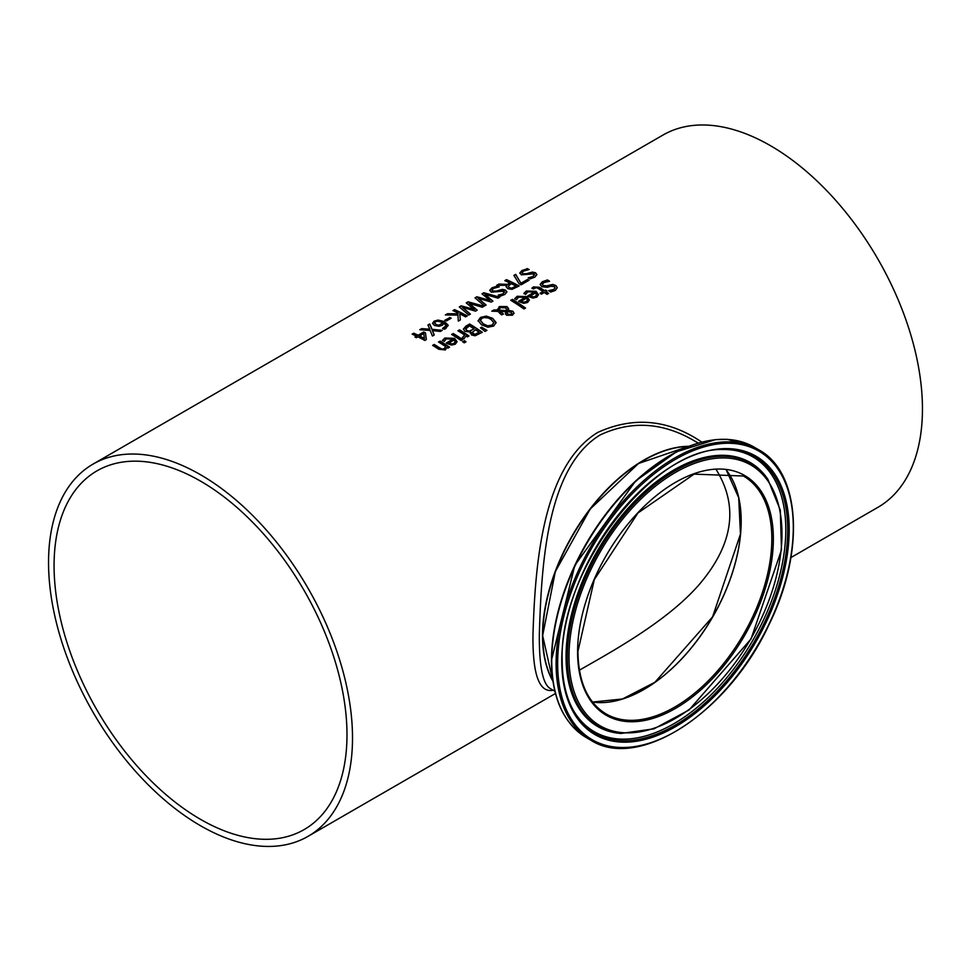 <?xml version="1.0" encoding="UTF-8"?>
<svg xmlns="http://www.w3.org/2000/svg" width="971" height="971" viewBox="0 0 971 971"><rect width="100%" height="100%" fill="white"/><g stroke="black" fill="none" stroke-linecap="round" stroke-linejoin="round"><path stroke-width="1.46" d="M432.374 330.589L434.255 334.971L432.435 336.027L430.153 330.48L419.763 329.727L421.693 328.623L429.825 329.205L427.92 325.03L429.74 323.974L432.046 329.303L442.278 330.334L440.349 331.451L432.374 330.589L434.146 335.031M428.029 325.261L429.74 324.278L432.046 329.594L441.854 330.589M420.237 329.764L421.693 328.914L429.825 329.205M523.903 293.643L526.343 291.288L536.041 291.591L538.529 294.82M527.969 296.119L534.305 292.162L527.763 291.834L525.639 294.431A214.931 124.094 -120 0 0 523.903 293.351L526.343 290.997L536.041 291.3L538.529 294.674L536.72 297.199L532.909 298.073L528.6 296.531A214.931 124.094 -120 0 0 527.726 295.961L534.305 292.162M532.958 297.09L535.494 296.543L536.647 294.953L535.531 292.951L530.506 295.852L532.958 297.09L535.494 296.252L536.647 294.662M530.506 295.852L532.958 296.798M514.739 298.934L517.179 296.58L526.877 296.883L529.365 300.112M525.141 297.454L518.599 297.126L516.475 299.723A214.931 124.094 -120 0 0 514.739 298.643L517.179 296.289L526.877 296.592L529.365 299.966L527.556 302.491L523.745 303.365L519.436 301.823A214.931 124.094 -120 0 0 518.563 301.253L525.141 297.454L518.805 301.411M523.794 302.09L526.331 301.544L527.484 299.954L526.331 301.835L523.794 302.382L521.342 301.144L523.794 302.382M527.484 299.954L526.367 298.243L521.342 301.144M540.179 284.649L542.328 282.039L547.474 280.243A214.579 123.887 60 0 1 549.234 281.335M548.773 290.887L553.688 289.807L555.048 287.926M542.376 284.479L543.202 285.814L546.709 286.154L552.778 284.734L555.885 285.79L557.281 287.853M548.773 290.596L553.688 289.504L555.06 287.78L554.307 286.627L550.691 286.263L547.426 287.319L541.721 286.7L540.179 284.357L542.328 281.748L547.474 279.951A214.931 124.094 60 0 1 549.586 281.262L543.918 282.573L542.364 284.333L543.202 285.523L546.709 285.862L552.778 284.442L555.885 285.498L557.281 287.707L555.254 290.463L550.666 292.065A214.931 124.094 -120 0 0 548.651 290.669L548.773 290.754M512.324 299.347A214.931 124.094 60 0 1 525.554 308.05L523.952 308.972A214.931 124.094 -120 0 0 510.722 300.27L512.324 299.638A214.579 123.887 60 0 1 525.323 308.183M510.964 300.415L512.324 299.638M531.95 288.399L533.455 287.222L539.33 287.537A214.579 123.887 60 0 1 544.585 290.948L545.666 290.329A214.579 123.887 60 0 1 546.758 291.069M540.277 293.436L542.995 291.579A214.931 124.094 -120 0 0 538.468 288.63L536.393 287.598L533.382 288.994A214.931 124.094 -120 0 0 531.95 288.108L533.455 286.918L539.33 287.234A214.931 124.094 60 0 1 544.585 290.657L545.666 290.038A214.931 124.094 60 0 1 546.989 290.936L545.92 291.555A214.931 124.094 60 0 1 548.639 293.436L547.049 294.359A214.931 124.094 -120 0 0 544.318 292.477L541.369 294.177A214.931 124.094 -120 0 0 540.046 293.278L542.995 291.579M545.92 291.555L545.92 291.846A214.579 123.887 60 0 1 548.421 293.57M478.133 320.818L480.499 317.408L486.301 316.097L492.685 318.33L496.06 322.506L493.693 326.062L487.891 327.215L481.495 324.8L478.12 320.527M478.133 321.11L480.499 317.699L486.301 316.388L492.685 318.622L496.072 322.942M488.11 325.758L492.224 325.042L493.729 322.518L490.938 319.35L488.182 317.966L484.044 317.553L481.944 318.294L480.427 320.345L483.242 323.78L488.11 326.05L492.224 325.334L493.729 322.809M480.439 320.503L483.242 324.083L488.11 326.05M507.323 311.655L507.08 313.075L508.124 314.167L511.45 314.446L511.292 312.261L507.323 311.655L507.08 313.366L507.323 311.946L507.08 313.366L508.124 314.47L511.45 314.738L512.13 313.645M506.935 309.312L506.935 310.404L505.648 307.856L500.223 307.661L499.021 310.089L506.935 310.696L506.935 309.603L506.935 310.696L499.021 310.38L498.936 309.603M499.847 311.436L503.354 313.924L501.691 314.883A214.931 124.094 -120 0 0 500.866 314.337L497.977 311.375L491.812 311.193L493.984 309.931L497.528 310.052L499.3 306.545L506.996 306.581L508.573 308.523L508.355 310.332L512.882 311.242L514.023 313.148L512.457 315.223L506.631 315.247L505.393 313.791L505.915 311.715L499.847 311.436L503.354 314.216M505.393 314.082L505.915 311.715M508.355 310.332L512.882 311.545L514.023 313.439M492.297 311.205L493.984 310.222L497.528 310.344L499.3 306.836L506.996 306.885L508.634 309.179M511.45 314.738L512.142 313.803M498.924 309.749L499.021 310.38M497.443 309.227L497.528 310.344M481.64 327.166L486.932 330.346L485.039 331.439L480.487 327.822L481.64 327.166L486.689 330.492M480.706 327.992L481.64 327.458M470.243 333.199L470.522 332.082A214.931 124.094 -120 0 0 470.462 332.046L464.939 331.366L463.385 329.108L469.636 324.278A214.579 123.887 60 0 1 482.077 332.422M465.679 328.914L466.614 330.601L469.612 331.281L474.066 328.817A214.931 124.094 -120 0 0 469.394 325.843L465.643 329.133M472.052 332.543L472.974 334.048L474.94 334.582L479.176 332.264A214.931 124.094 -120 0 0 475.474 329.739L472.003 332.689M472.052 332.252L474.94 334.582M474.94 334.291L479.176 332.264M465.679 328.623L466.614 330.31L469.612 331.281M469.612 330.99L474.066 328.817M463.349 329.145L466.007 326.086L469.636 323.986A214.931 124.094 60 0 1 482.296 332.288L475.11 335.784L471.457 334.934L470.522 332.082L470.243 333.053M462.33 337.665L464.636 335.031A214.931 124.094 -120 0 0 457.899 330.771L459.501 329.849A214.931 124.094 60 0 1 469.005 335.954L467.403 336.888A214.931 124.094 -120 0 0 465.983 335.93L463.907 338.83A214.931 124.094 -120 0 0 462.245 337.714L462.33 337.774M462.33 337.957L464.636 335.031M459.501 329.849L459.501 330.14A214.579 123.887 60 0 1 468.762 336.1M458.142 330.917L459.501 330.14M451.831 334.558L453.19 333.781A214.579 123.887 60 0 1 462.451 339.741M453.19 333.49A214.931 124.094 60 0 1 462.694 339.607L461.091 340.53A214.931 124.094 -120 0 0 451.588 334.412L453.19 333.781M464.369 340.627A214.931 124.094 60 0 1 466.031 341.792L464.223 342.836A214.931 124.094 -120 0 0 462.56 341.683L464.369 340.918A214.579 123.887 60 0 1 465.801 341.926M462.791 341.841L464.369 340.918M442.448 340.675L444.888 338.309L454.586 338.624L457.074 341.841M446.514 343.139L452.85 339.195L446.308 338.867L444.196 341.464A214.931 124.094 -120 0 0 442.448 340.384L444.888 338.017L454.586 338.333L457.086 341.695L455.265 344.22L451.454 345.093L447.146 343.552A214.931 124.094 -120 0 0 446.272 342.994L452.85 339.195M451.515 344.122L454.052 343.576L455.193 341.974L454.076 339.984L449.063 342.884L451.515 344.122L454.052 343.285L455.193 341.683M449.063 342.884L451.515 343.819M527.095 268.542A214.931 124.094 60 0 1 529.207 269.525L523.539 271.091L521.985 272.742L522.823 273.701L526.331 273.737L532.399 272.05L535.507 272.742L536.902 274.575L534.875 277.136L530.287 278.859A214.931 124.094 -120 0 0 528.273 277.791L533.31 276.407L533.929 273.846L521.342 274.842L519.801 272.936L521.949 270.508L527.095 268.846A214.579 123.887 60 0 1 528.782 269.622M519.801 273.227L521.949 270.8L527.095 268.846M521.997 272.887L522.823 274.004L526.331 274.028L532.399 272.341L535.507 273.033L536.902 274.72M528.394 278.009L533.31 276.699L533.929 274.138M533.929 273.846L534.669 274.951M438.71 342.132L440.069 341.355A214.579 123.887 60 0 1 449.342 347.315M432.848 345.518L434.207 344.741A214.579 123.887 60 0 1 439.62 348.14L442.06 349.354L444.257 348.965L445.568 346.489A214.931 124.094 -120 0 0 438.467 341.986L440.069 341.355M440.069 341.064A214.931 124.094 60 0 1 449.573 347.181L447.971 348.104A214.931 124.094 -120 0 0 446.915 347.387L445.349 349.948L438.771 349.257A214.931 124.094 -120 0 0 432.605 345.373L434.207 344.438A214.931 124.094 60 0 1 439.62 347.849L442.06 349.062L444.257 348.674L445.568 346.489M506.716 285.304L496.703 285.316L498.888 284.054L507.93 284.394L509.86 282.986A214.931 124.094 -120 0 0 504.823 280.631L506.51 279.648A214.931 124.094 60 0 1 519.169 285.947L512.02 289.334L507.809 288.69L506.134 286.688L506.716 285.304L506.146 286.833M497.225 285.304L498.888 284.345M498.888 284.054L507.93 284.394M507.93 284.09L509.86 282.986M506.51 279.648L506.51 279.951A214.579 123.887 60 0 1 518.915 286.093M505.114 280.753L506.51 279.951M511.911 288.023L516.026 286.129L511.911 288.326L509.435 287.61L511.911 288.326M516.026 286.129A214.931 124.094 -120 0 0 511.268 283.678L508.161 286.178L509.435 287.61M508.161 286.469L509.435 287.901M514.035 275.606L515.698 274.635L521.087 283.471L527.629 279.697A214.579 123.887 60 0 1 528.855 280.352M521.087 283.18L527.629 279.405A214.931 124.094 60 0 1 529.122 280.206L521.075 284.843A214.931 124.094 -120 0 0 519.182 283.823L513.89 275.388L515.698 274.344L521.087 283.471M497.079 285.875A214.931 124.094 60 0 1 499.203 286.846L493.523 288.423L491.981 290.062L492.819 291.033L496.315 291.069L502.395 289.37L505.503 290.074L506.898 291.895L504.859 294.456L500.271 296.191A214.931 124.094 -120 0 0 498.269 295.111L503.294 293.74L503.925 291.179L491.326 292.174L489.785 290.256L491.945 287.829L497.079 286.166A214.579 123.887 60 0 1 498.778 286.943M489.785 290.547L491.945 288.12L497.079 286.166M491.994 290.208L492.819 291.324L496.315 291.361L502.395 289.661L505.503 290.365L506.886 292.053M498.39 295.342L503.294 294.031L503.925 291.47M503.925 291.179L504.653 292.271M478.035 298.206L486.119 305.028L484.468 305.974L474.989 297.854L476.87 296.762L489.967 300.403L481.956 293.825L483.825 292.744L499.725 297.175L497.989 298.17L484.942 294.347L492.916 301.107L491.205 302.09L478.035 298.206L485.925 305.137M484.942 294.347L492.722 301.216M482.174 293.995L483.825 293.048L499.397 297.369M475.195 298.024L476.87 297.053L489.967 300.403M468.119 301.811L484.019 306.241L482.284 307.237L469.236 303.413L477.21 310.174L475.499 311.157L462.33 307.273L470.413 314.094L468.762 315.041L459.283 306.921L461.176 305.829L474.261 309.761L466.25 302.891L468.119 301.811L483.692 306.423M459.501 307.091L461.176 306.12M461.176 305.829L474.261 309.47M466.468 303.061L468.119 302.115M462.33 307.273L470.219 314.203M469.236 303.413L477.016 310.283M459.756 314.143L460.351 319.908L458.324 321.073L457.924 315.077L445.361 314.956L447.546 313.694L458.057 313.803L457.972 312.965A214.931 124.094 -120 0 0 452.911 310.599L454.598 309.628A214.931 124.094 60 0 1 467.257 315.915L465.57 316.886A214.931 124.094 -120 0 0 459.756 313.839L459.756 314.143M453.202 310.72L454.598 309.919A214.579 123.887 60 0 1 467.002 316.073M445.871 314.956L447.546 313.985L458.057 313.803M459.756 313.839L460.375 319.884M449.634 317.468A214.931 124.094 60 0 1 451.175 318.221L446.381 320.988A214.931 124.094 -120 0 0 444.839 320.236L449.634 317.76A214.579 123.887 60 0 1 450.896 318.379M445.119 320.369L449.634 317.76M442.642 328.671L444.572 327.931L446.053 325.868M432.496 323.622L434.134 321.462L438.079 320.357L444.16 321.765L448.153 325.746M439.208 325.346L442.825 322.979L442.06 322.275L437.812 321.207L435.518 321.789L434.571 322.967L436.137 324.484L439.208 325.346L436.137 324.775L434.583 323.112M439.208 325.054L442.825 322.688M442.642 328.368L446.065 325.722L444.05 323.294L442.303 325.273L439.098 326.305L434.486 325.503L432.496 323.331L434.134 321.158L438.079 320.066L444.16 321.474L448.068 324.982L445.823 328.562L444.208 329.29A214.931 124.094 -120 0 0 442.57 328.416L442.642 328.453M416.486 336.16A214.931 124.094 -120 0 0 412.129 334.145L413.767 333.199A214.931 124.094 60 0 1 418.113 335.226L423.708 331.997A214.931 124.094 60 0 1 425.492 332.859L426.354 339.534L424.8 340.433A214.931 124.094 -120 0 0 417.846 336.828L416.341 337.702A214.931 124.094 -120 0 0 414.981 337.034L416.486 336.16L415.248 337.168M412.42 334.267L413.767 333.49A214.579 123.887 60 0 1 418.113 335.517L423.708 332.288A214.579 123.887 60 0 1 425.492 333.162L426.318 339.547M424.424 338.418L423.744 333.429L419.484 336.172A214.579 123.887 60 0 1 424.424 338.709L424.424 338.418A214.931 124.094 60 0 0 419.484 335.881M701.705 442.048C668.327 419.448 633.699 416.219 597.845 432.374C541.478 466.578 535.142 568.545 532.994 633.772C532.424 674.287 539.148 693.112 553.154 690.223M93.07 464.089A214.931 124.094 60 0 1 258.699 521.682A214.931 124.094 60 0 1 352.509 737.984A214.931 124.094 60 0 1 308.001 836.371A214.931 124.094 60 0 1 93.058 712.277A214.931 124.094 60 0 1 93.07 464.089L662.999 135.042A214.931 124.094 60 0 1 828.627 192.634A214.931 124.094 60 0 1 922.45 408.937A214.931 124.094 60 0 1 877.93 507.323L790.928 557.56M643.943 460.339A142.931 82.523 120 0 0 542.753 635.459A142.931 82.523 120 0 0 542.753 635.604M552.924 681.29A143.295 82.729 -60 0 1 542.498 635.604A143.295 82.729 -60 0 1 688.585 446.308M554.854 691.206L550.29 688.573C542.74 684.203 539.087 665.936 539.33 633.784C541.502 569.249 545.581 468.131 600.187 434.923C631.186 420.479 662.283 422.288 693.488 440.336L694.423 440.87M579.408 670.172C610.48 652.33 670.9 619.656 702.3 580.84C733.506 542.291 738.154 505.248 716.246 469.709M200.536 819.354A207.126 119.591 60 0 1 65.215 636.83A207.126 119.591 60 0 1 96.966 470.862A207.126 119.591 60 0 1 304.093 590.441A207.126 119.591 60 0 1 304.093 829.61A207.126 119.591 60 0 1 200.536 819.354M741.189 521.039A137.7 79.501 -60 0 1 643.943 689.471M592.528 702.057A137.348 79.294 120 0 0 712.738 616.913A137.348 79.294 120 0 0 726.381 470.219L738.688 497.686L740.46 534.099L712.605 616.828L654.879 682.31L622.472 698.986L592.516 702.045M743.385 476.008A137.348 79.294 -60 0 1 743.385 634.597A137.348 79.294 -60 0 1 606.05 713.903C587.734 702.761 578.352 681.945 577.915 651.468L594.301 579.614L637.971 512.979L694.095 474.127L743.385 476.008M552.863 680.865A143.295 82.729 -60 0 1 542.753 635.762A143.295 82.729 -60 0 1 688.184 446.466M577.599 651.905A138.416 79.913 120 0 0 724.415 665.014A138.416 79.913 120 0 0 724.415 469.26A138.416 79.913 120 0 0 577.599 651.905M568.982 656.882A150.614 86.953 -60 0 1 728.723 458.154A150.614 86.953 -60 0 1 728.723 671.143A150.614 86.953 -60 0 1 568.982 656.882M557.645 663.424A166.648 96.214 -60 0 1 734.392 443.541A166.648 96.214 -60 0 1 734.392 679.215A166.648 96.214 -60 0 1 557.645 663.424M556.116 663.424A167.716 96.833 120 0 0 590.854 740.205C638.724 771.095 728.226 712.678 768.765 625.13C805.202 552.123 800.905 472.27 758.582 449.707A167.716 96.833 120 0 0 629.329 494.64A167.716 96.833 120 0 0 556.116 663.424M551.734 660.899A167.716 96.833 -60 0 1 624.948 492.103A167.716 96.833 -60 0 1 754.2 447.17L727.461 439.353L715.506 439.596L676.411 451.818L635.629 480.961L574.783 565.413L551.419 660.462C551.868 697.846 563.544 723.589 586.472 737.681A167.716 96.833 -60 0 1 551.734 660.899M561.76 661.045A160.81 92.852 120 0 0 732.34 676.277A160.81 92.852 120 0 0 732.34 448.857A160.81 92.852 120 0 0 561.76 661.045M701.256 442.363A167.012 96.42 120 0 0 551.528 660.195M567.367 657.039A151.962 87.73 120 0 0 620.942 733.469L653.981 728.833L689.058 709.971L751.008 639.015L781.497 549.877L780.283 510.054L767.782 479.128A151.962 87.73 120 0 0 646.929 491.29A151.962 87.73 120 0 0 567.367 657.039M767.782 479.128L767.126 478.205A152.447 88.021 120 0 0 645.873 490.404A152.447 88.021 120 0 0 566.057 656.687A152.447 88.021 120 0 0 619.814 733.36L620.942 733.469M572.526 708.866C565.68 695.637 562.233 679.494 562.185 660.462C558.665 571.009 652.366 448.032 722.266 449.5A159.523 92.099 -60 0 1 754.673 641.115A159.523 92.099 -60 0 1 572.526 708.866A159.523 92.099 -60 0 1 562.112 660.195M572.174 708.175A158.637 91.59 120 0 0 752.95 640.12A158.637 91.59 120 0 0 721.489 449.537M308.001 836.371L555.448 693.512M688.281 446.429L638.53 463.495L590.198 509.022L555.327 571.616L542.643 635.604L552.875 680.962M758.582 449.707L754.2 447.17M590.854 740.205L586.472 737.681M693.488 440.336L694.374 440.846M698.149 443.019L693.561 440.385"/></g></svg>
